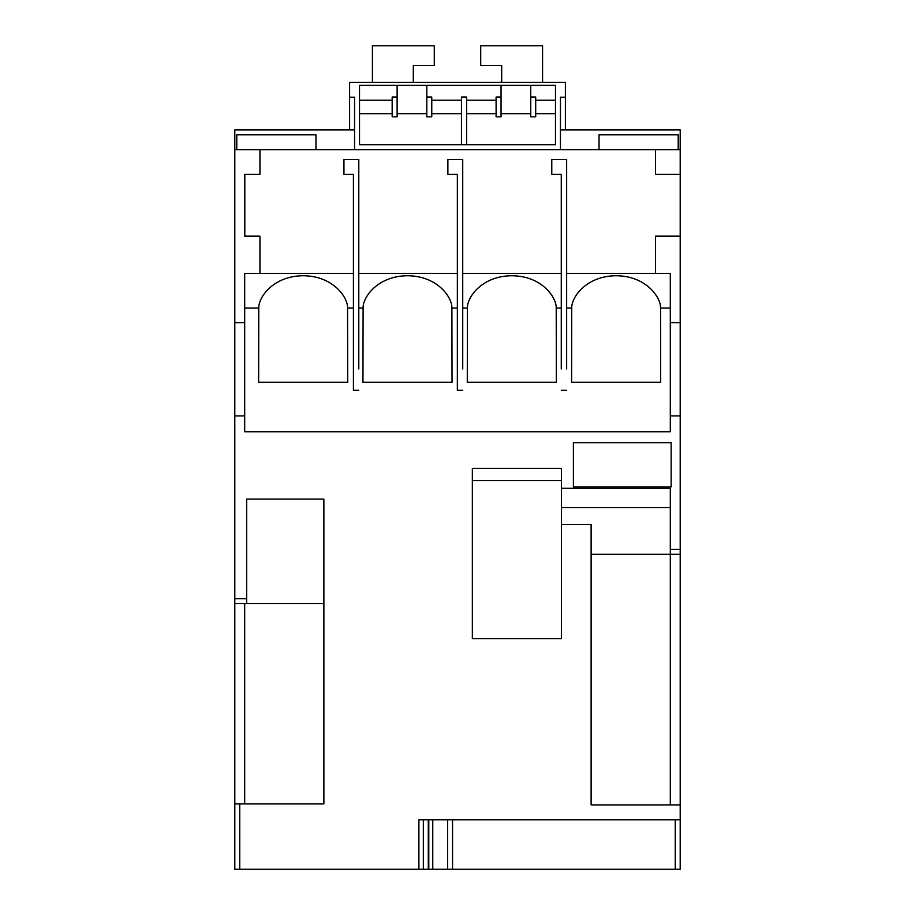<?xml version="1.0" encoding="UTF-8"?>
<svg xmlns="http://www.w3.org/2000/svg" width="915" height="915" viewBox="0 0 915 915"><rect width="100%" height="100%" fill="white"/><g stroke="black" fill="none" stroke-linecap="round" stroke-linejoin="round"><path stroke-width="1.37" d="M655.46 174.422L655.46 149.683L680.2 149.683L680.2 174.422L655.46 174.422M353.419 273.402L259.94 273.402L259.94 236.15L244.797 236.15L244.797 174.422L259.94 174.422L259.94 149.683L655.46 149.683M457.351 273.402L358.794 273.402M561.272 273.402L462.727 273.402M655.46 273.402L670.306 273.402L670.306 322.629L680.2 322.629L680.2 236.15L655.46 236.15L655.46 273.402L566.648 273.402M680.2 236.15L680.2 174.422M353.419 368.928L353.419 390.305L358.794 390.305L353.419 390.305L353.419 174.422L343.949 174.422L343.949 159.576L358.794 159.576L358.794 368.928M457.351 368.928L457.351 390.305L462.727 390.305L457.351 390.305L457.351 174.422L447.881 174.422L447.881 159.576L462.727 159.576L462.727 368.928M561.272 368.928L561.272 174.422L551.779 174.422L551.779 159.576L566.648 159.576L566.648 368.928M353.419 308.081L347.574 308.081C348.032 297.455 333.22 275.918 303.174 275.735C273.127 275.918 258.316 297.455 258.773 308.081L244.694 308.081M457.351 308.081L451.896 308.081C452.353 297.455 437.542 275.918 407.495 275.735C377.449 275.918 362.637 297.455 363.095 308.081L358.794 308.081M561.272 308.081L556.217 308.081C556.675 297.455 541.863 275.918 511.817 275.735C481.77 275.918 466.959 297.455 467.416 308.081L462.727 308.081M347.574 308.081L347.711 382.276L258.636 382.276L258.773 308.081M451.896 308.081L452.033 382.276L362.958 382.276L363.095 308.081M556.217 308.081L556.354 382.276L467.279 382.276L467.416 308.081M670.306 308.081L660.55 308.081C661.007 297.455 646.184 275.918 616.138 275.735C586.092 275.918 571.28 297.455 571.738 308.081L566.648 308.081M660.55 308.081L660.687 382.276L571.601 382.276L571.738 308.081M354.562 129.884L234.8 129.884L234.8 322.629L244.694 322.629L244.694 431.766L670.306 431.766L670.306 415.925L680.2 415.925L680.2 554.307L670.306 554.307L670.306 488.29L561.433 488.29L561.433 468.389L472.346 468.389L472.346 638.636L561.433 638.636L561.433 488.29M670.306 322.629L670.306 415.925M244.694 322.629L244.694 273.402L259.94 273.402M234.8 149.683L259.94 149.683M234.8 598.662L246.673 598.662L246.673 603.603L234.8 603.603L234.8 415.925L244.694 415.925M234.8 322.629L234.8 415.925M234.8 869.25L234.8 803.919L239.753 803.919L239.753 869.25L234.8 869.25M234.8 603.603L234.8 803.919M452.548 819.76L452.548 869.25L447.607 869.25L447.607 819.76L680.2 819.76L680.2 554.307M560.438 129.884L680.2 129.884L680.2 149.683M680.2 322.629L680.2 415.925M239.753 803.919L323.876 803.919L323.876 499.075L246.673 499.075L246.673 598.662M680.2 804.914L591.124 804.914L591.124 524.478L561.433 524.478M671.141 486.894L671.141 442.688L573.396 442.688L573.396 486.894L671.141 486.894M447.607 819.76L418.898 819.76L418.898 869.25L239.753 869.25M670.306 804.914L670.306 554.307L591.124 554.307M428.792 819.76L428.792 869.25L423.348 869.25L423.348 819.76L418.898 819.76M418.898 869.25L423.348 869.25M680.2 819.76L680.2 869.25L675.247 869.25L675.247 819.76M452.548 869.25L675.247 869.25M447.607 869.25L428.792 869.25M359.515 85.347L555.485 85.347L555.485 144.73L359.515 144.73L359.515 85.347M426.813 97.036L426.813 116.823L431.766 116.823L431.766 97.036L426.813 97.036L426.813 85.347M397.121 116.823L397.121 97.036L392.169 97.036L392.169 116.823L397.121 116.823M530.746 97.036L530.746 116.823L535.698 116.823L535.698 97.036L530.746 97.036L530.746 85.347M501.054 116.823L501.054 97.036L496.102 97.036L496.102 116.823L501.054 116.823M349.61 129.884L349.61 82.373L565.39 82.373L565.39 97.219L560.438 97.219L560.438 149.683M354.562 149.683L354.562 97.219L349.61 97.219M565.39 129.884L565.39 97.219M397.121 85.347L397.121 97.036M397.121 113.677L426.813 113.677M431.766 100.192L461.457 100.192M431.766 113.677L461.457 113.677M466.593 113.677L496.102 113.677M466.593 100.192L496.102 100.192M501.054 85.347L501.054 97.036M501.054 113.677L530.746 113.677M535.698 100.192L555.485 100.192M535.698 113.677L555.485 113.677M359.515 113.677L392.169 113.677M359.515 100.192L392.169 100.192M678.221 149.683L678.221 134.825L599.039 134.825L599.039 149.683M236.779 149.683L236.779 134.825L315.961 134.825L315.961 149.683M413.306 82.373L413.306 65.548L434.282 65.548L434.282 45.75L372.416 45.75L372.416 82.373M501.695 82.373L501.695 65.548L480.718 65.548L480.718 45.75L542.584 45.75L542.584 82.373M466.593 144.73L466.593 97.036L461.457 97.036L461.457 144.73M244.694 603.603L244.694 803.919M432.761 819.76L432.761 869.25M428.3 819.76L428.3 869.25M670.306 507.573L561.433 507.573M246.673 603.603L323.876 603.603M472.346 480.638L561.433 480.638M561.272 390.305L566.648 390.305L561.272 390.305M670.306 549.355L680.2 549.355"/></g></svg>
